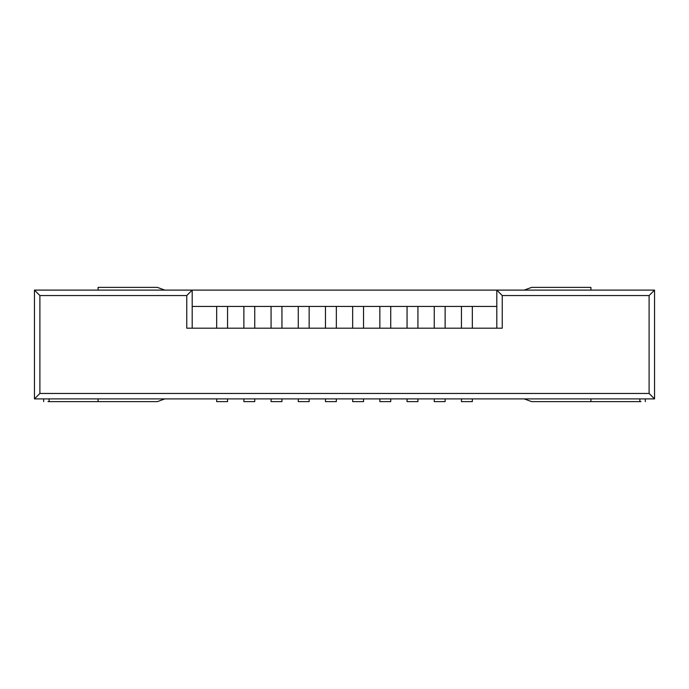 <?xml version="1.0" encoding="UTF-8"?>
<svg xmlns="http://www.w3.org/2000/svg" width="689" height="689" viewBox="0 0 689 689"><rect width="100%" height="100%" fill="white"/><g stroke="black" fill="none" stroke-linecap="round" stroke-linejoin="round"><path stroke-width="1.03" d="M461.449 398.897L461.449 401.618L472.327 401.618L472.327 398.897L472.327 401.618L461.449 401.618L461.449 398.897M434.251 398.897L434.251 401.618L445.128 401.618L445.128 398.897L445.128 401.618L434.251 401.618L434.251 398.897M407.053 398.897L407.053 401.618L417.93 401.618L417.93 398.897L417.93 401.618L407.053 401.618L407.053 398.897M379.854 398.897L379.854 401.618L390.732 401.618L390.732 398.897L390.732 401.618L379.854 401.618L379.854 398.897M352.656 398.897L352.656 401.618L363.542 401.618L363.542 398.897L363.542 401.618L352.656 401.618L352.656 398.897M325.458 398.897L325.458 401.618L336.344 401.618L336.344 398.897L336.344 401.618L325.458 401.618L325.458 398.897M298.268 398.897L298.268 401.618L309.146 401.618L309.146 398.897L309.146 401.618L298.268 401.618L298.268 398.897M271.07 398.897L271.07 401.618L281.947 401.618L281.947 398.897L281.947 401.618L271.07 401.618L271.07 398.897M243.872 398.897L243.872 401.618L254.749 401.618L254.749 398.897L254.749 401.618L243.872 401.618L243.872 398.897M216.673 398.897L216.673 401.618L227.551 401.618L227.551 398.897L227.551 401.618L216.673 401.618L216.673 398.897M640.968 401.618L531.615 401.618L524.217 398.897L531.615 401.618L590.912 401.618L590.912 398.897L590.912 401.618L640.968 401.618M524.217 290.103L531.615 287.382L590.912 287.382L531.615 287.382L524.217 290.103M590.912 290.103L590.912 287.382L590.912 290.103M639.866 398.897L639.866 401.618L639.866 398.897M157.385 287.382L164.783 290.103L157.385 287.382L98.088 287.382L157.385 287.382M157.385 401.618L48.006 401.618L157.385 401.618L164.783 398.897L157.385 401.618M98.088 398.897L98.088 401.618L98.088 398.897M98.088 287.382L98.088 290.103L98.088 287.382M49.108 398.897L49.108 401.618L49.108 398.897M192.197 306.424L192.197 328.179L186.753 328.179L186.753 295.547L192.197 290.103L496.803 290.103L192.197 290.103L192.197 306.424L227.551 306.424L227.551 328.179L227.551 306.424L243.872 306.424L192.197 306.424L192.197 290.103L34.45 290.103L192.197 290.103L186.753 295.547L39.893 295.547L39.893 393.453L649.107 393.453L649.107 295.547L502.247 295.547L502.247 328.179L496.803 328.179L496.803 306.424L472.327 306.424L472.327 328.179L472.327 306.424L496.803 306.424L496.803 290.103L496.803 306.424M243.872 328.179L243.872 306.424L254.749 306.424L254.749 328.179L254.749 306.424L271.07 306.424L243.872 306.424L243.872 328.179M271.07 328.179L271.07 306.424L281.947 306.424L281.947 328.179L281.947 306.424L298.268 306.424L271.07 306.424L271.07 328.179M298.268 328.179L298.268 306.424L309.146 306.424L309.146 328.179L309.146 306.424L325.458 306.424L298.268 306.424L298.268 328.179M325.458 328.179L325.458 306.424L336.344 306.424L336.344 328.179L336.344 306.424L352.656 306.424L325.458 306.424L325.458 328.179M352.656 328.179L352.656 306.424L363.542 306.424L363.542 328.179L363.542 306.424L379.854 306.424L352.656 306.424L352.656 328.179M379.854 328.179L379.854 306.424L390.732 306.424L390.732 328.179L390.732 306.424L407.053 306.424L379.854 306.424L379.854 328.179M407.053 328.179L407.053 306.424L417.93 306.424L417.93 328.179L417.93 306.424L434.251 306.424L407.053 306.424L407.053 328.179M434.251 328.179L434.251 306.424L445.128 306.424L445.128 328.179L445.128 306.424L461.449 306.424L434.251 306.424L434.251 328.179M461.449 328.179L461.449 306.424L472.327 306.424L461.449 306.424L461.449 328.179M216.673 328.179L216.673 306.424L216.673 328.179M34.45 398.897L34.45 290.103L34.45 398.897L654.55 398.897L34.45 398.897L39.893 393.453L34.45 398.897M186.753 328.179L502.247 328.179L186.753 328.179L186.753 295.547L39.893 295.547L34.45 290.103L39.893 295.547L39.893 393.453L649.107 393.453L654.55 398.897L654.55 290.103L654.55 398.897L649.107 393.453L649.107 295.547L654.55 290.103L496.803 290.103L654.55 290.103L649.107 295.547L502.247 295.547L496.803 290.103L502.247 295.547L502.247 328.179M645.3 401.618L645.3 398.897M43.665 401.618L43.665 398.897"/></g></svg>
